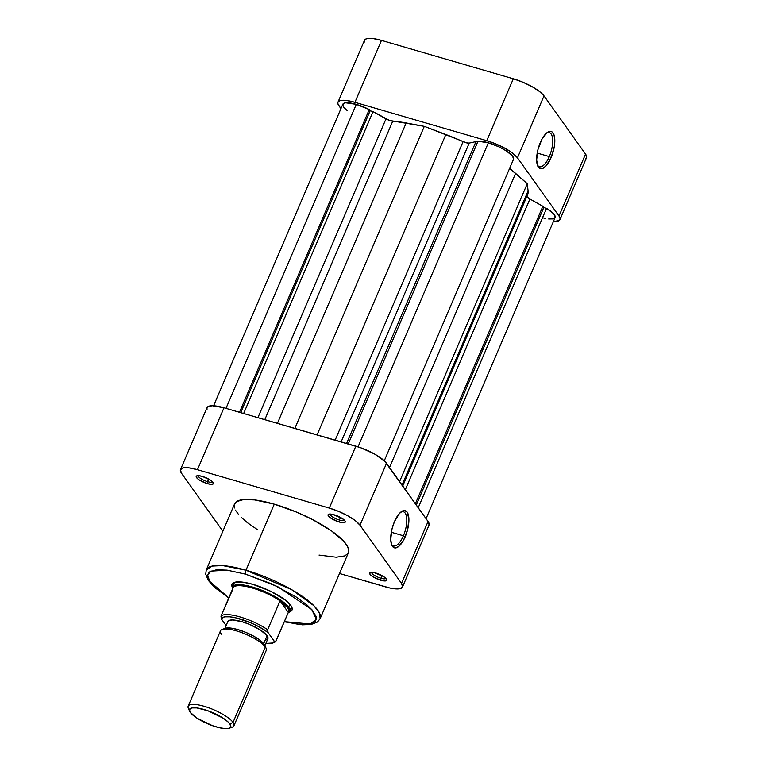 <?xml version="1.0" encoding="UTF-8"?>
<svg xmlns="http://www.w3.org/2000/svg" width="767" height="767" viewBox="0 0 767 767"><rect width="100%" height="100%" fill="white"/><g stroke="black" fill="none" stroke-linecap="round" stroke-linejoin="round"><path stroke-width="1.15" d="M549.297 156.593A17.804 7.008 106.2 0 0 552.585 138.606A17.804 7.008 106.2 0 0 546.698 132.931A17.804 7.008 -73.8 0 1 549.325 132.557A17.804 7.008 -73.8 0 1 549.297 156.593L537.197 153.074L549.297 156.593A17.804 7.008 -73.8 0 1 539.364 166.746A17.804 7.008 -73.8 0 1 537.351 165.03A17.804 7.008 106.2 0 0 549.297 156.593L551.099 157.599L549.297 156.593M540.332 142.509A19.367 7.622 -73.8 0 1 547.475 132.336A19.367 7.622 -73.8 0 1 554.599 137.408A19.367 7.622 -73.8 0 1 551.099 157.599L546.114 165.845L542.605 168.481L540.994 168.759L538.376 167.177L536.622 160.102L537.935 149.632L541.866 139.306L547.101 132.605L550.438 131.339L551.866 131.78L553.966 134.733L554.809 140.006L554.273 146.813L551.099 157.599A19.367 7.622 -73.8 0 1 537.696 165.94A19.367 7.622 -73.8 0 1 540.332 142.509M585.681 158.683L586.563 157.523L586.515 155.979L585.528 154.1L544.004 95.885L539.412 91.426L531.962 86.604L522.797 82.165L513.305 78.78L381.467 40.392L373.088 38.571L367.115 38.599L365.322 39.318L364.44 40.469L364.488 42.022M337.969 102.193L364.507 40.277A26.452 7.21 -156.8 0 1 381.467 40.392L354.929 102.308L381.467 40.392L513.305 78.78L486.767 140.697L354.929 102.308A26.452 7.21 23.2 0 0 337.969 102.193A26.452 7.21 23.2 0 0 338.937 105.817L340.951 108.636L337.95 103.938L337.892 102.394L338.784 101.234L340.577 100.525L346.55 100.496L354.929 102.308L486.767 140.697L496.259 144.091L505.424 148.53L512.874 153.342L517.466 157.81L558.99 216.016L559.977 217.895L560.025 219.439L559.143 220.599L553.41 221.529A26.452 7.21 23.2 0 0 559.958 219.64L586.496 157.714A26.452 7.21 -156.8 0 0 585.528 154.1L544.004 95.885L517.466 157.81L558.99 216.016L585.528 154.1L558.99 216.016A26.452 7.21 23.2 0 1 559.958 219.64M517.466 157.81L544.004 95.885A26.452 7.21 -156.8 0 0 513.305 78.78L486.767 140.697A26.452 7.21 23.2 0 1 517.466 157.81M339.407 520.055A7.775 2.119 -156.8 0 0 344.354 520.16A7.775 2.119 23.2 0 1 339.407 520.055L340.519 517.457L339.407 520.055A7.775 2.119 23.2 0 1 330.069 514.043A7.775 2.119 -156.8 0 0 339.407 520.055L339.254 522.039L339.407 520.055M334.057 514.762A9.338 2.541 23.2 0 1 345.169 521.263A9.338 2.541 23.2 0 1 339.254 522.039L343.395 522.758L345.265 522.001L344.901 520.793L342.063 518.367L332.504 514.36L329.925 514.034L328.055 514.791L329.081 516.757L331.248 518.425L339.254 522.039A9.338 2.541 23.2 0 1 330.251 517.735A9.338 2.541 23.2 0 1 328.707 514.206A9.338 2.541 23.2 0 1 334.057 514.762M380.931 578.26A7.775 2.119 -156.8 0 0 385.878 578.376A7.775 2.119 23.2 0 1 380.931 578.26L382.052 575.662L380.931 578.26A7.775 2.119 23.2 0 1 371.592 572.249A7.775 2.119 -156.8 0 0 380.931 578.26L380.777 580.245L380.931 578.26M375.59 572.968A9.338 2.541 23.2 0 1 386.693 579.468A9.338 2.541 23.2 0 1 380.777 580.245L384.919 580.964L386.789 580.216L386.424 579.008L383.586 576.583L374.028 572.566L370.519 572.335L369.579 572.997L370.605 574.962L372.772 576.631L380.777 580.245A9.338 2.541 23.2 0 1 371.784 575.95A9.338 2.541 23.2 0 1 370.231 572.412A9.338 2.541 23.2 0 1 375.59 572.968M207.569 481.657A7.775 2.119 -156.8 0 0 212.517 481.772A7.775 2.119 23.2 0 1 207.569 481.657L208.682 479.059L207.569 481.657A7.775 2.119 23.2 0 1 198.231 475.645A7.775 2.119 -156.8 0 0 207.569 481.657L207.416 483.641L207.569 481.657M202.22 476.365A9.338 2.541 23.2 0 1 213.331 482.865A9.338 2.541 23.2 0 1 207.416 483.641L211.558 484.361L213.427 483.613L212.392 481.647L210.225 479.979L202.22 476.365L198.078 475.645L196.208 476.393L197.244 478.359L199.41 480.027L207.416 483.641A9.338 2.541 23.2 0 1 198.413 479.346A9.338 2.541 23.2 0 1 196.87 475.818A9.338 2.541 23.2 0 1 202.22 476.365M289.763 609.401A31.121 8.475 -156.8 0 0 291.287 606.16A31.121 8.475 23.2 0 1 291.201 607.991M288.823 612.047L291.038 611.165L292.131 609.736L292.074 607.828L290.856 605.499L285.18 599.986L270.483 591.184L252.928 584.368A32.674 8.907 23.2 0 1 291.805 607.128A32.674 8.907 23.2 0 1 289.475 611.884M391.448 544.215A17.804 7.008 106.2 0 0 403.394 535.778L405.197 536.785A19.367 7.622 -73.8 0 1 391.793 545.126A19.367 7.622 -73.8 0 1 394.43 521.694L399.415 513.449L402.924 510.812L404.535 510.534L407.152 512.116L408.907 519.192L407.593 529.661L403.663 539.978L398.428 546.689L395.091 547.945L393.663 547.504L391.563 544.56L390.719 539.287L392.033 528.818L394.43 521.694A19.367 7.622 -73.8 0 1 401.572 511.522A19.367 7.622 -73.8 0 1 408.696 516.594A19.367 7.622 -73.8 0 1 405.197 536.785L403.394 535.778A17.804 7.008 -73.8 0 1 393.461 545.941A17.804 7.008 -73.8 0 1 391.448 544.215M319.043 555.078L336.176 557.216L344.671 555.922L347.815 553.716L348.803 550.543L347.585 546.507L344.21 541.78L331.593 530.965L312.869 519.748L296.513 512.097L274.289 504.168L245.977 570.217A3.116 1.227 106.2 0 0 245.661 574.186L227.042 570.14L216.438 569.795L209.765 571.798L208.519 572.968L207.589 575.988L210.1 581.99L214.29 586.745L228.825 597.838L209.669 581.357L207.646 575.001L210.983 571.108L227.224 570.169L245.661 574.186A3.116 1.227 -73.8 0 1 245.977 570.217L222.689 565.595L212.2 566.075L206.275 569.958A61.926 16.874 23.2 0 1 245.977 570.217L274.289 504.168A61.926 16.874 -156.8 0 0 234.577 503.909L206.275 569.958L205.719 574.157L208.24 580.303L214.424 587.301L228.758 597.982M391.304 532.26L403.394 535.778L391.304 532.26M180.504 469.586A26.452 7.21 23.2 0 1 197.464 469.701L224.002 407.776L197.464 469.701L329.302 508.09L355.84 446.173L224.002 407.776A26.452 7.21 -156.8 0 0 207.042 407.67L180.504 469.586A26.452 7.21 23.2 0 0 181.472 473.21L222.871 531.234L181.472 473.21L180.437 469.778L183.112 467.908L189.094 467.88L197.464 469.701L329.302 508.09L338.793 511.474L347.969 515.913L355.409 520.735L360.001 525.194L401.524 583.399L402.56 586.832L399.885 588.701L389.952 588.04L339.503 573.505L385.533 586.908A26.452 7.21 23.2 0 0 402.493 587.023A26.452 7.21 23.2 0 0 401.524 583.399L428.063 521.483L384.66 461.13L374.507 453.997L360.538 447.698L224.002 407.776L212.267 405.733L207.857 406.702L206.975 407.862L207.023 409.405M284.308 621.788L302.351 624.827L311.239 624.463L317.442 622.047L320.107 618.748L319.561 613.13L313.924 605.729L291.498 589.574L245.977 570.217A61.926 16.874 23.2 0 1 320.107 618.748L348.419 552.7A61.926 16.874 -156.8 0 0 274.289 504.168L254.682 499.921L243.513 499.557L236.485 501.666L234.414 504.37L234.529 507.984M235.421 510.103L238.796 514.83M241.25 517.399L247.588 522.835L257.146 529.46M245.661 574.186L272.064 584.013L296.091 596.937L306.944 604.914L312.073 609.899L316.119 616.4L316.435 618.221L315.505 621.241L310.28 624.002L304.451 624.559L296.982 624.06L284.365 621.644L310.194 624.022L316.368 619.266L311.776 609.573L277.798 586.707L245.661 574.186M252.928 584.368L242.583 582.124L235.201 582.163L232.986 583.045L231.893 584.473L232.372 587.407A32.674 8.907 23.2 0 1 234.203 582.441A32.674 8.907 23.2 0 1 252.928 584.368M428.216 526.066L429.108 524.916L428.063 521.483L386.539 463.278L360.001 525.194L401.524 583.399L428.063 521.483A26.452 7.21 -156.8 0 1 429.031 525.107L402.493 587.023M234.002 583.466A31.121 8.475 23.2 0 1 235.268 582.143A31.121 8.475 -156.8 0 0 233.964 585.489M355.84 446.173L329.302 508.09A26.452 7.21 23.2 0 1 360.001 525.194L386.539 463.278A26.452 7.21 -156.8 0 0 355.84 446.173M400.796 512.116A17.804 7.008 -73.8 0 1 403.423 511.742A17.804 7.008 -73.8 0 1 403.394 535.778A17.804 7.008 106.2 0 0 406.683 517.792A17.804 7.008 106.2 0 0 400.796 512.116M189.085 709.59A24.899 6.788 23.2 0 1 188.174 706.186A24.899 6.788 23.2 0 1 208.883 707.845A24.899 6.788 23.2 0 1 233.034 722.389A24.899 6.788 -156.8 0 0 205.623 706.743A24.899 6.788 -156.8 0 0 188.356 708.353L189.679 711.316A22.406 6.107 23.2 0 1 205.23 709.868A22.406 6.107 23.2 0 1 229.889 723.952L233.034 722.389L265.353 646.984L264.097 644.146A22.406 6.107 -156.8 0 0 245.335 632.19A22.406 6.107 -156.8 0 0 225.249 628.326A22.406 6.107 -156.8 0 0 224.079 629.026M221.404 634.184A24.899 6.788 23.2 0 1 222.19 629.41A24.899 6.788 23.2 0 1 244.51 633.705A24.899 6.788 23.2 0 1 265.353 646.984L233.034 722.389L229.889 723.952A22.406 6.107 23.2 0 1 229.18 728.247A22.406 6.107 23.2 0 1 209.094 724.384A22.406 6.107 23.2 0 1 190.341 712.428L197.129 718.257L212.363 725.63L220.081 727.873L226.284 728.65L228.499 728.439L230.771 726.857L229.889 723.952L228.298 722.14L223.101 718.133L207.867 710.75L196.793 707.922L191.731 707.941L189.459 709.533L190.341 712.428A22.406 6.107 23.2 0 1 189.679 711.316M288.593 607.167L289.849 604.243L288.593 607.167A31.121 8.475 -156.8 0 0 254.98 587.81A31.121 8.475 -156.8 0 0 232.554 589.133A31.121 8.475 23.2 0 1 232.526 586.908A31.121 8.475 23.2 0 1 258.412 588.979A31.121 8.475 23.2 0 1 288.593 607.167L287.615 607.656L288.593 607.167A31.121 8.475 23.2 0 1 289.734 611.424A31.121 8.475 23.2 0 1 288.104 612.938A31.121 8.475 -156.8 0 0 288.593 607.167M232.765 588.644A30.344 8.264 23.2 0 1 233.35 587.263A30.344 8.264 23.2 0 1 252.401 588.03A30.344 8.264 23.2 0 1 280.051 600.858A30.344 8.264 23.2 0 1 287.615 607.656L280.051 600.858L288.315 612.449L275.458 641.893L274.365 641.346L268.047 632.497L258.795 626.677L251.365 623.092L236.255 617.953L229.851 616.831L224.971 616.831L223.235 617.253L221.356 618.902L226.112 625.575L221.356 618.902A28.782 7.843 23.2 0 1 239.86 618.911A28.782 7.843 23.2 0 1 268.047 632.497L267.664 629.755L280.051 600.858L288.315 612.449L288.871 610.398L287.615 607.656A30.344 8.264 23.2 0 1 288.315 612.449L275.698 641.711L274.365 641.346L268.047 632.497L267.664 629.755L280.051 600.858A30.344 8.264 -156.8 0 0 252.401 588.03A30.344 8.264 -156.8 0 0 233.35 587.263L220.973 616.16L221.356 618.902L220.973 616.16A30.344 8.264 23.2 0 1 240.013 616.927A30.344 8.264 23.2 0 1 267.664 629.755A30.344 8.264 -156.8 0 0 240.013 616.927A30.344 8.264 -156.8 0 0 220.973 616.16L232.794 589.315M229.18 728.247L232.248 727.164A24.899 6.788 -156.8 0 0 233.034 722.389A24.899 6.788 23.2 0 1 233.935 725.793L266.254 650.397A24.899 6.788 -156.8 0 0 265.353 646.984A24.899 6.788 -156.8 0 0 241.202 632.439A24.899 6.788 -156.8 0 0 220.493 630.781L188.174 706.186M227.78 621.711L228.508 620.752L232.142 619.957L241.806 621.634L249.62 624.424L260.483 630.071L267.089 635.728L263.704 643.628L267.089 635.728A21.783 5.935 -156.8 0 0 245.958 622.996A21.783 5.935 -156.8 0 0 227.837 621.548L224.875 628.461M265.861 643.427L272.477 643.005L274.365 641.346A28.782 7.843 23.2 0 1 265.861 643.427M264.912 645.622L267.884 638.71A21.783 5.935 -156.8 0 0 267.089 635.728L267.942 638.547L265.737 640.09M224.415 628.748L231.001 628.115L238.086 629.649L246.13 632.516L253.896 636.284L260.205 640.359L264.931 645.737M233.935 725.793A24.899 6.788 23.2 0 1 230.349 727.547M265.353 646.984A24.899 6.788 23.2 0 1 266.082 648.22L264.749 645.258A22.406 6.107 -156.8 0 0 264.097 644.146L265.353 646.984M213.59 405.772L342.82 104.254A21.006 5.724 -156.8 0 1 356.291 104.35L369.243 109.556L370.116 110.784L373.03 111.627L385.993 118.856L257.923 417.66L385.993 118.856A6.222 1.697 -156.8 0 0 392.742 121.167A85.578 23.317 -156.8 0 1 406.174 122.96L277.433 423.336L406.174 122.96L424.304 126.354L445.838 134.513A85.578 23.317 -156.8 0 1 463.076 141.646L335.141 440.143L463.076 141.646A6.222 1.697 -156.8 0 0 469.203 143.084L475.962 141.607L477.63 142.096L475.962 141.607L469.203 143.084L466.633 142.883L424.304 126.354L389.54 120.429L373.03 111.627L370.116 110.784L369.243 109.556L239.496 412.291L369.243 109.556A21.006 5.724 -156.8 0 0 356.291 104.35L225.997 408.36L356.291 104.35L345.687 102.797L343.453 103.507L342.887 105.865M513.554 159.143L512.596 156.2L506.412 150.965L499.144 146.948L488.358 142.806L358.045 446.845L488.358 142.806L478.004 141.233L348.256 443.959L478.004 141.233A21.006 5.724 -156.8 0 1 488.358 142.806A21.006 5.724 -156.8 0 1 513.507 159.268L384.277 460.775M343.453 106.939L347.307 110.736M542.605 217.761L545.807 218.518M548.673 218.978L553.036 218.911L555.107 217.56L554.618 215.124L553.419 213.59L546.545 208.356L543.774 207.55L542.863 206.265L529.892 199.036L526.852 196.477M526.881 195.911L527.955 193.6L528.089 190.897L527.245 183.716L509.576 168.424A85.578 23.317 -156.8 0 1 515.597 173.38L527.245 183.716L399.588 481.561L527.245 183.716L528.089 190.897L402.042 485.003L528.089 190.897A85.578 23.317 -156.8 0 1 527.619 194.626L402.742 485.99M392.742 121.167L264.807 419.664L392.742 121.167M424.304 126.354L294.844 428.408L424.304 126.354M445.838 134.513L317.097 434.889L445.838 134.513M469.203 143.084L341.142 441.888L469.203 143.084M475.962 141.607L346.579 443.47L475.962 141.607M389.55 467.487L515.597 173.38L389.55 467.487M526.833 196.007A6.222 1.697 -156.8 0 0 529.892 199.036L405.34 489.634L529.892 199.036L542.863 206.265L415.378 503.698L542.863 206.265L543.774 207.55L416.299 504.983L543.774 207.55L546.545 208.356L418.236 507.706L546.545 208.356A21.006 5.724 -156.8 0 1 555.097 217.579L426.049 518.665M370.116 110.784L240.733 412.646L370.116 110.784M373.03 111.627L243.647 413.499L373.03 111.627M222.19 629.41L225.249 628.326M232.526 586.908L234.481 582.354M289.734 611.424L291.681 606.87M265.804 643.542L271.604 643.58L275.717 641.691"/></g></svg>
